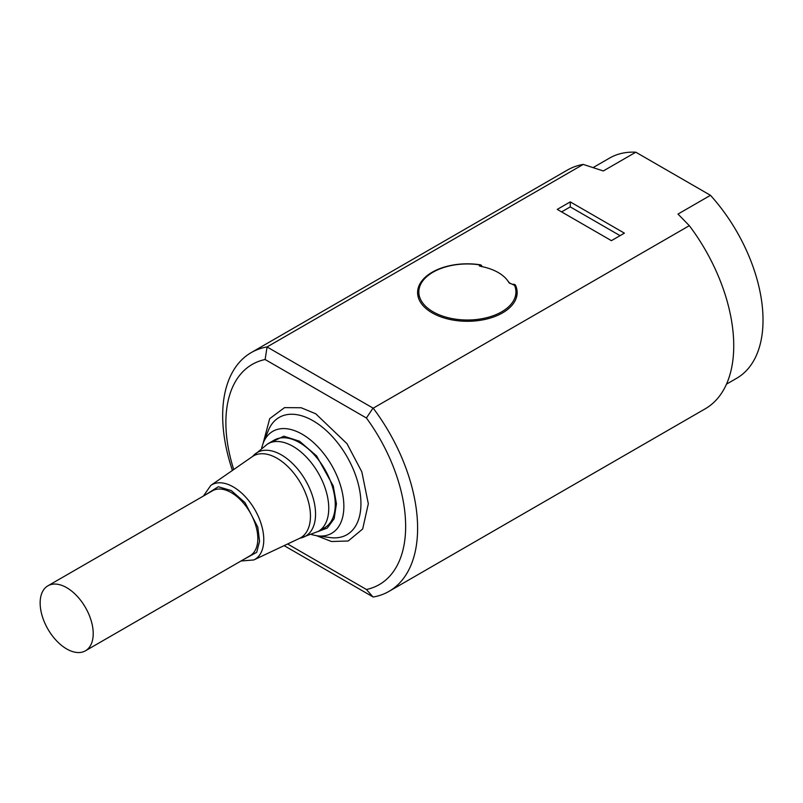 <?xml version="1.0" encoding="UTF-8"?>
<svg xmlns="http://www.w3.org/2000/svg" width="803" height="803" viewBox="0 0 803 803"><rect width="100%" height="100%" fill="white"/><g stroke="black" fill="none" stroke-linecap="round" stroke-linejoin="round"><path stroke-width="1.2" d="M232.428 470.417A137.835 79.577 60 0 1 251.219 352.597A137.835 79.577 60 0 1 267.088 346.926L583.219 164.414A137.835 79.577 -120 0 0 567.36 170.085L251.219 352.597M233.723 469.534A127.115 73.394 60 0 1 265.12 359.513L366.409 417.992A127.115 73.394 60 0 1 366.409 589.482L287.604 543.992M267.088 346.926L265.12 359.513M284.121 545.639L373.194 597.01A137.835 79.577 60 0 0 389.053 591.339L705.195 408.827A137.835 79.577 -120 0 0 689.325 225.673L373.194 408.185L267.188 347.037M583.219 164.414L603.314 170.959L635.805 152.199A127.115 73.394 -120 0 0 609.577 158.081L593.206 167.536M512.344 284.352L508.931 282.646A43.653 25.204 180 0 0 480.736 266.375L478.989 264.769A48.551 28.035 180 0 0 418.895 290.485A48.551 28.035 180 0 0 467.376 320.016A48.551 28.035 180 0 0 515.857 290.485A48.551 28.035 180 0 0 514.522 285.286L512.344 284.352A2.299 1.325 0 0 0 512.605 284.322A2.299 1.325 180 0 1 515.516 285.246A49.776 28.737 180 0 1 517.152 292.553A49.776 28.737 180 0 1 467.376 321.29A49.776 28.737 180 0 1 417.6 292.553A49.776 28.737 180 0 1 480.033 264.759A2.299 1.325 180 0 1 481.74 266.044A2.299 1.325 180 0 1 481.639 266.445A2.299 1.325 0 0 0 481.589 266.536M507.978 281.1A45.179 26.087 180 0 1 509.694 283.409M689.325 225.673L677.993 214.07L710.474 195.31L635.805 152.199M557.262 209.392L570.26 201.894L624.403 233.151L611.414 240.659L557.262 209.392M726.484 384.155L736.702 378.253A127.115 73.394 -120 0 0 710.474 195.31M373.004 596.96L366.409 589.482M373.194 408.185A137.835 79.577 60 0 1 389.053 591.339M418.905 290.395A49.776 28.737 0 0 0 417.751 294.741M517.012 294.741A49.776 28.737 0 0 0 515.847 290.395M366.409 417.992L373.004 408.135M570.26 201.894L570.26 206.893L620.077 235.66M561.598 211.902L570.26 206.893M515.857 290.485L516.319 295.414A49.013 28.296 180 0 1 516.369 297.622M418.383 297.622A49.013 28.296 180 0 1 418.443 295.414L418.895 290.485M478.989 264.769L479.421 265.954M299.519 442.614A50.539 29.179 -120 0 0 274.245 440.104L267.75 443.858A50.539 29.179 60 0 1 293.025 446.368A50.539 29.179 60 0 1 326.038 490.904A50.539 29.179 60 0 1 318.289 531.395L324.793 527.651A50.539 29.179 -120 0 0 332.532 487.15A50.539 29.179 -120 0 0 299.519 442.614M85.439 650.801L250.054 555.766A37.52 21.661 -120 0 0 255.806 525.694A37.52 21.661 -120 0 0 231.294 492.63A37.52 21.661 -120 0 0 212.534 490.774L47.919 585.809A37.52 21.661 60 0 1 66.679 587.666A37.52 21.661 60 0 1 91.191 620.729A37.52 21.661 60 0 1 85.439 650.801A37.52 21.661 60 0 1 47.919 629.14A37.52 21.661 60 0 1 47.919 585.809M316.723 535.752L331.509 541.513L348.211 541.001L362.665 529.006L368.326 503.752L361.832 471.853L347.006 443.708L315.76 413.796L301.185 407.753L284.523 407.633L269.698 418.654L263.193 443.045M515.516 285.246L515.516 288.357M480.033 266.205L480.033 264.759M330.133 537.578A67.723 39.096 -120 0 0 360.145 493.223A67.723 39.096 -120 0 0 313.06 420.772A67.723 39.096 -120 0 0 268.322 430.508L263.334 442.704A58.88 33.997 60 0 1 302.229 434.242A58.88 33.997 60 0 1 343.172 497.228A58.88 33.997 60 0 1 317.085 535.802L330.143 537.578M267.63 443.929L283.83 436.2L299.519 441.218L316.593 455.903L333.245 485.956L336.437 503.792L334.138 518.758L327.273 528.053L318.169 531.466M267.75 443.858L252.975 456.074A48.3 27.884 60 0 1 281.401 454.899A48.3 27.884 60 0 1 314.093 501.795A48.3 27.884 60 0 1 300.332 538.09L318.289 531.395M300.332 538.09L299.529 538.361A47.247 27.282 -120 0 0 308.211 500.931A47.247 27.282 -120 0 0 277.055 458.272A47.247 27.282 -120 0 0 252.333 456.626L252.975 456.074M252.333 456.626L210.777 485.434A43.071 24.873 60 0 1 233.312 486.929A43.071 24.873 60 0 1 261.728 525.824A43.071 24.873 60 0 1 253.798 559.952L299.529 538.361M205.578 494.789L218.316 486.738L231.294 490.593L244.985 502.578L257.823 527.23L259.55 541.272L256.719 552.283L243.098 559.781M479.532 266.004L479.532 265.171M311.725 534.657L317.085 535.802M263.334 442.704L261.648 447.923M240.97 561.006L253.798 559.952M210.777 485.434L203.44 496.023"/></g></svg>
